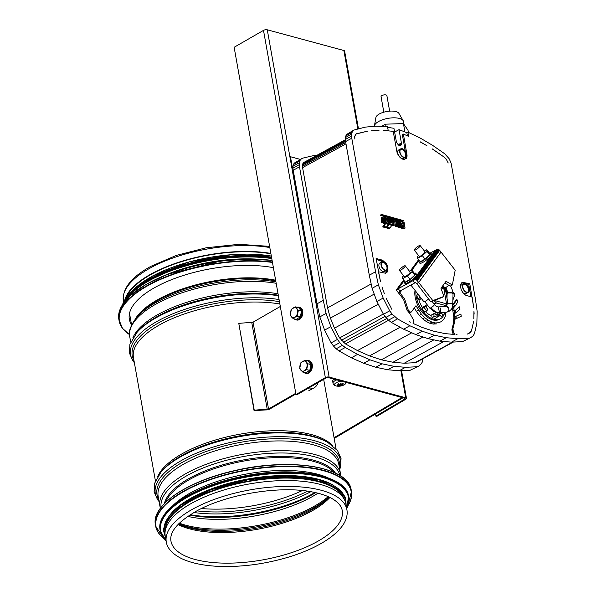 <?xml version="1.0" encoding="UTF-8"?>
<svg xmlns="http://www.w3.org/2000/svg" width="596" height="596" viewBox="0 0 596 596"><rect width="100%" height="100%" fill="white"/><g stroke="black" fill="none" stroke-linecap="round" stroke-linejoin="round"><path stroke-width="0.89" d="M126.263 297.724A90.987 36.222 -10.1 0 1 152.069 273.884A90.987 36.222 -10.1 0 1 270.927 253.814M124.847 299.818A91.724 36.512 -10.1 0 1 151.563 273.743A91.724 36.512 -10.1 0 1 270.86 253.427M166.284 541.898L165.241 536.02A91.724 36.512 -10.1 0 1 192.374 502.853A91.724 36.512 -10.1 0 1 287.764 480.555A91.724 36.512 -10.1 0 1 345.851 503.851L346.894 509.722C350.083 527.222 324.813 546.107 288.725 557.059C263.708 564.479 239.294 567.526 215.469 566.2C201.567 565.276 190.213 562.713 181.415 558.512C170.061 552.775 166.85 546.182 166.284 541.898A91.724 36.512 -10.1 0 1 193.424 508.731A91.724 36.512 -10.1 0 1 288.807 486.433A91.724 36.512 -10.1 0 1 346.894 509.722M328.15 477.895A90.987 36.222 169.9 0 0 247.34 473.857A90.987 36.222 169.9 0 0 172.892 505.55M333.164 485.107A90.987 36.222 169.9 0 0 248.241 478.931A90.987 36.222 169.9 0 0 170.672 514.05M344.026 498.912A90.987 36.222 169.9 0 0 248.696 481.471A90.987 36.222 169.9 0 0 165.241 530.753M131.552 324.79A89.065 35.455 -10.1 0 1 129.332 319.262A89.065 35.455 -10.1 0 1 176.997 277.632A89.065 35.455 -10.1 0 1 273.393 267.678M163.334 276.03A90.987 36.222 -10.1 0 1 257.859 259.193M334.334 439.207A93.058 37.041 169.9 0 0 334.498 438.418A1.334 0.529 -10.1 0 1 334.848 438.045L402.941 397.785M334.065 437.71L402.024 397.539M295.772 393.293L268.528 408.99A1.334 0.529 -10.1 0 1 267.231 409.325A93.058 37.041 169.9 0 0 254.254 410.212L238.787 323.397A93.058 37.041 -10.1 0 1 251.765 322.51A1.334 0.529 169.9 0 0 253.062 322.175L280.306 306.478M295.899 393.993L269.474 409.214A2.66 1.058 -10.1 0 1 266.881 409.899A91.724 36.512 169.9 0 0 254.09 410.771L254.254 410.212M254.09 410.771L238.787 323.397M318.16 382.55A22.186 13.134 -118.7 0 1 313.943 387.936A22.186 13.134 -118.7 0 1 307.521 388.674M444.631 306.381L445.078 305.39A12.717 7.532 61.3 0 0 446.657 303.997A12.717 7.532 61.3 0 0 447.648 301.896L445.644 290.662A12.717 7.532 61.3 0 0 442.433 286.244M434.112 300.473A12.717 7.532 61.3 0 0 436.503 303.073L433.828 303.662M436.503 303.073L445.078 305.39M441.293 289.164L443.692 287.853L446.546 303.878L434.29 300.406M441.651 287.302L443.692 287.853M295.996 394.537L296.942 394.768L326.303 377.857A1.334 0.529 -10.1 0 1 328.187 377.573L404.796 398.284A1.334 0.529 -10.1 0 1 405.161 398.568A1.334 0.529 -10.1 0 1 404.818 399.022L375.897 416.12L376.866 416.336L405.779 399.238A2.66 1.058 169.9 0 0 406.472 398.329A2.66 1.058 169.9 0 0 405.734 397.77L329.134 377.059A2.66 1.058 169.9 0 0 325.349 377.626L295.996 394.537L234.139 47.278L263.499 30.374A2.66 1.058 -10.1 0 1 267.276 29.8L343.877 50.511A2.66 1.058 -10.1 0 1 344.615 51.077L358.449 128.729M375.897 416.12L375.517 413.997M336.807 379.905A6.958 2.771 169.9 0 0 335.101 380.658A6.958 2.771 169.9 0 0 333.052 383.213L332.657 381.418A7.025 2.794 -10.1 0 1 334.147 379.183M333.052 383.213C333.179 384.733 334.498 385.709 337.008 386.133L337.008 386.133A5.737 2.287 -10.1 0 1 336.256 382.677A5.737 2.287 -10.1 0 1 341.918 381.284M345.65 382.289A5.737 2.287 -10.1 0 1 344.041 384.882L346.485 382.52M341.776 383.817L341.918 384.405A11.808 9.275 -76.7 0 0 343.162 383.414A3.449 1.371 169.9 0 0 342.38 383.198A11.808 7.13 106.5 0 1 341.314 384.241L340.562 384.383A11.689 0.991 71.1 0 0 340.435 383.727A11.689 0.775 -87.5 0 1 340.338 384.413L339.578 384.487A11.808 5.737 -120.6 0 1 338.424 383.772A3.449 1.371 169.9 0 0 337.619 384.211A11.808 8.128 63.6 0 0 338.96 384.83L338.968 385.165A11.689 9.752 -8.3 0 1 337.768 385.187A11.689 11.249 -157.2 0 0 338.96 385.262L338.938 385.538A11.808 8.456 115.5 0 1 337.567 385.835A3.449 1.371 169.9 0 0 338.349 386.044A11.808 7.949 -84.6 0 0 339.541 385.701L340.301 385.619L340.309 385.068L340.525 385.59L341.277 385.456A11.808 6.556 69.8 0 0 342.305 385.478L342.044 385.12M341.903 384.74A11.689 9.633 5 0 0 343.028 384.435A11.689 11.369 174.1 0 1 341.895 384.837L341.888 384.74M341.888 385.113L341.888 385.113A11.808 7.308 -127.7 0 0 343.11 385.038A3.449 1.371 169.9 0 1 342.305 385.478M338.938 385.165L338.938 385.538M338.878 384.077L338.968 385.165M337.828 384.137L337.828 384.137A3.159 1.259 -10.1 0 1 338.446 383.787M338.521 385.657L338.349 386.044M340.361 385.895L340.212 384.48M340.562 384.383L340.405 383.943M294.305 318.875A6.504 4.425 -76.4 0 0 295.892 319.814L296.756 320.022A6.504 4.425 -76.4 0 0 299.334 319.575A6.504 4.425 -76.4 0 0 302.842 312.907A6.504 4.425 -76.4 0 0 299.818 307.372L298.954 307.163A6.504 4.425 -76.4 0 0 297.113 307.268M295.892 319.814A6.504 4.425 -76.4 0 0 298.469 319.359A6.504 4.425 -76.4 0 0 301.978 312.691A6.504 4.425 -76.4 0 0 298.954 307.163M295.504 306.88L298.626 307.633L301.501 311.134L300.295 316.983L296.212 319.337L293.09 318.577L294.796 317.325A5.178 3.516 -76.4 0 0 297.441 313.22A5.178 3.516 -76.4 0 0 296.607 308.549A5.178 3.516 -76.4 0 0 293.135 307.976A5.178 3.516 -76.4 0 0 290.49 312.073A5.178 3.516 -76.4 0 0 291.317 316.752A5.178 3.516 -76.4 0 0 294.796 317.325L297.166 316.23L298.373 310.382L295.504 306.88L291.422 309.227L290.215 315.075L293.09 318.577M298.373 310.382L301.501 311.134M297.166 316.23L300.295 316.983M303.826 372.299A6.504 4.425 -76.4 0 0 305.405 373.238L306.269 373.446A6.504 4.425 -76.4 0 0 312.103 368.157A6.504 4.425 -76.4 0 0 309.331 360.796L308.467 360.587A6.504 4.425 -76.4 0 0 306.635 360.692M305.405 373.238A6.504 4.425 -76.4 0 0 311.239 367.948A6.504 4.425 -76.4 0 0 308.467 360.587M305.018 360.304L308.147 361.064L311.015 364.558L309.808 370.407L305.733 372.761L302.604 372.001L304.31 370.749A5.178 3.516 -76.4 0 0 306.955 366.644A5.178 3.516 -76.4 0 0 306.12 361.973A5.178 3.516 -76.4 0 0 302.649 361.399A5.178 3.516 -76.4 0 0 300.004 365.497A5.178 3.516 -76.4 0 0 300.838 370.176A5.178 3.516 -76.4 0 0 304.31 370.749L306.679 369.654L307.886 363.806L305.018 360.304L300.935 362.651L299.728 368.499L302.604 372.001M307.886 363.806L311.015 364.558M306.679 369.654L309.808 370.407M402.963 226.666L404.125 226.897L403.842 225.295L402.725 225.012A0.887 0.529 61.3 0 0 403.067 226.614L402.963 226.666A0.887 0.529 -118.7 0 1 402.337 225.05M402.486 222.651A0.738 0.44 61.3 0 0 402.889 223.932L403.723 224.156L403.492 222.822L402.486 222.651M403.723 224.156L402.784 223.992A0.738 0.44 -118.7 0 1 402.121 222.673M382.453 221.034A0.738 0.44 61.3 0 0 382.93 222.353A0.738 0.44 61.3 0 0 382.453 221.034M382.93 222.353L381.887 222.926A0.738 0.44 -118.7 0 1 381.41 221.608M382.476 221.168L382.856 222.219L382.476 221.168M415.881 291.474A20.704 12.255 61.3 0 0 422.765 311.105A20.704 12.255 61.3 0 0 440.437 318.771A20.704 12.255 61.3 0 0 444.214 314.166M444.653 312.758A20.704 12.255 61.3 0 0 444.765 312.311M440.437 318.771L439.386 319.344A20.704 12.255 -118.7 0 1 421.722 311.678A20.704 12.255 -118.7 0 1 415.017 290.364M383.63 261.651A4.88 2.891 61.3 0 0 382.073 261.778A4.88 2.891 61.3 0 0 381.88 267.448A4.88 2.891 61.3 0 0 386.759 270.338A4.88 2.891 61.3 0 0 387.467 265.816A4.88 2.891 61.3 0 0 383.63 261.651M385.582 273.266L386.782 270.331L384.666 271.485A4.88 2.891 -118.7 0 1 379.794 268.595A4.88 2.891 -118.7 0 1 379.98 262.925L382.073 261.778M402.293 148.724A4.88 2.891 61.3 0 0 400.736 148.851A4.88 2.891 61.3 0 0 400.542 154.52A4.88 2.891 61.3 0 0 405.422 157.411A4.88 2.891 61.3 0 0 406.129 152.881A4.88 2.891 61.3 0 0 402.293 148.724M405.422 157.411L403.328 158.558A4.88 2.891 -118.7 0 1 401.354 158.536M398.046 154.804A4.88 2.891 -118.7 0 1 398.642 149.991L400.736 148.851M465.111 283.681A4.88 2.891 61.3 0 0 463.554 283.808A4.88 2.891 61.3 0 0 463.36 289.477A4.88 2.891 61.3 0 0 468.233 292.368A4.88 2.891 61.3 0 0 468.94 287.846A4.88 2.891 61.3 0 0 465.111 283.681M468.233 292.368L466.147 293.515A4.88 2.891 -118.7 0 1 462.712 292.517M460.425 286.527A4.88 2.891 -118.7 0 1 461.46 284.955L463.554 283.808M428.531 298.931A3.695 0.79 142.1 0 1 423.845 301.688L410.882 285.059M415.717 273.221L416.567 274.316A7.398 1.579 142.1 0 1 415.963 276.008A7.398 1.579 142.1 0 1 409.795 281.506A7.398 1.579 142.1 0 1 404.907 283.413L404.051 282.318A7.398 1.579 -37.9 0 0 408.945 280.411A7.398 1.579 -37.9 0 0 415.114 274.912A7.398 1.579 -37.9 0 0 415.717 273.221A7.398 1.579 -37.9 0 0 414.347 273.244M404.408 280.992A7.398 1.579 -37.9 0 0 404.051 282.318M430.617 252.98L431.467 254.075A7.398 1.579 142.1 0 1 430.871 255.766A7.398 1.579 142.1 0 1 424.695 261.264A7.398 1.579 142.1 0 1 419.808 263.171L418.958 262.076A7.398 1.579 -37.9 0 0 423.845 260.169A7.398 1.579 -37.9 0 0 430.014 254.671A7.398 1.579 -37.9 0 0 430.617 252.98A7.398 1.579 -37.9 0 0 429.351 252.965M419.368 260.661A7.398 1.579 -37.9 0 0 418.958 262.076M383.705 262.054A4.44 2.63 61.3 0 0 382.289 262.166A4.44 2.63 61.3 0 0 382.111 267.321A4.44 2.63 61.3 0 0 386.543 269.951A4.44 2.63 61.3 0 0 387.191 265.838A4.44 2.63 61.3 0 0 383.705 262.054M382.036 262.337A4.44 2.63 -118.7 0 1 383.183 262.337A4.44 2.63 -118.7 0 1 386.58 265.89A4.44 2.63 -118.7 0 1 386.275 270.07M402.367 149.127A4.44 2.63 61.3 0 0 400.944 149.238A4.44 2.63 61.3 0 0 400.773 154.394A4.44 2.63 61.3 0 0 405.205 157.024A4.44 2.63 61.3 0 0 405.846 152.904A4.44 2.63 61.3 0 0 402.367 149.127M400.698 149.41A4.44 2.63 -118.7 0 1 401.838 149.41A4.44 2.63 -118.7 0 1 405.235 152.963A4.44 2.63 -118.7 0 1 404.93 157.143M465.178 284.083A4.44 2.63 61.3 0 0 463.762 284.195A4.44 2.63 61.3 0 0 463.591 289.351A4.44 2.63 61.3 0 0 468.024 291.98A4.44 2.63 61.3 0 0 468.665 287.868A4.44 2.63 61.3 0 0 465.178 284.083M463.517 284.366A4.44 2.63 -118.7 0 1 464.657 284.366A4.44 2.63 -118.7 0 1 468.054 287.92A4.44 2.63 -118.7 0 1 467.748 292.1M448.743 285.246A2.958 0.633 142.1 0 1 446.344 287.183A2.958 0.633 142.1 0 1 444.72 287.726L442.977 285.491M399.417 270.361L404.304 276.626A3.695 0.79 -37.9 0 0 406.748 275.672A3.695 0.79 -37.9 0 0 409.832 272.923A3.695 0.79 -37.9 0 0 410.137 272.081L405.25 265.816A3.695 0.79 -37.9 0 0 401.846 267.462A3.695 0.79 -37.9 0 0 399.417 270.361A3.695 0.79 -37.9 0 0 401.86 269.407A3.695 0.79 -37.9 0 0 404.945 266.658A3.695 0.79 -37.9 0 0 405.25 265.816M414.317 250.119L419.174 256.34A3.695 0.79 -37.9 0 0 421.618 255.386A3.695 0.79 -37.9 0 0 424.702 252.637A3.695 0.79 -37.9 0 0 425 251.795L420.15 245.574A3.695 0.79 -37.9 0 0 416.746 247.221A3.695 0.79 -37.9 0 0 414.317 250.119A3.695 0.79 -37.9 0 0 416.768 249.165A3.695 0.79 -37.9 0 0 419.852 246.416A3.695 0.79 -37.9 0 0 420.15 245.574M374.37 126.3A14.788 5.886 -10.1 0 1 374.407 125.89A14.788 5.886 -10.1 0 1 383.973 119.304A14.788 5.886 -10.1 0 1 399.417 118.44A14.788 5.886 -10.1 0 1 403.224 120.757A14.788 5.886 -10.1 0 1 403.522 121.569L404.036 124.452M374.407 125.89L375.89 117.531A11.831 4.708 -10.1 0 1 383.548 112.257A11.831 4.708 -10.1 0 1 395.9 111.571A11.831 4.708 -10.1 0 1 398.94 113.426L403.224 120.757M383.824 112.175L381.06 96.634A2.958 1.177 -10.1 0 1 382.774 95.204A2.958 1.177 -10.1 0 1 386.059 94.973A2.958 1.177 -10.1 0 1 386.878 95.598L389.65 111.139M408.379 132.372L407.999 130.233L403.432 123.573L385.59 124.177L381.582 126.374M404.93 131.962L403.432 123.573M386.014 126.561L385.59 124.177M424.397 251.013L426.803 249.694L427.012 251.37L422.385 255.691L417.558 258.336L417.349 256.66L418.548 255.542M417.558 258.336L420.225 261.756L425.052 259.111L429.671 254.79L427.012 251.37M429.671 254.79L429.47 253.114L426.803 249.694M425.052 259.111L422.385 255.691M409.527 271.299L411.843 270.033L412.052 271.709L407.426 276.03L402.598 278.675L402.389 276.998L403.663 275.806M436.831 315.15L438.127 313.004M437.129 314.859L439.222 313.712L439.744 312.744M436.905 315.545L439.222 313.712M428.375 314.092L430.737 315.351M411.843 270.033L414.511 273.452L414.712 275.129L410.093 279.45L407.426 276.03M414.712 275.129L412.052 271.709M410.093 279.45L405.265 282.094L402.598 278.675M419.353 295.921L419.703 297.888L421.201 298.298M421.439 298.603L418.913 299.989M425.179 306.001L424.076 307.506L426.743 310.918L427.846 309.421L425.693 306.664M430.543 315.493L433.672 313.742L434.149 316.416L437.203 317.243L436.734 314.569L433.672 313.742M441.949 312.55L441.532 313.123L443.305 315.403L444.966 313.153L444.333 312.349M441.532 313.123L438.395 314.837L439.945 312.729M438.477 316.439A17.746 10.505 61.3 0 0 439.2 315.873L438.395 314.837M382.856 222.122L382.632 221.652M418.131 294.357L416.902 295.027L417.61 299.036L418.727 299.334A17.746 10.505 61.3 0 0 422.594 307.827L421.99 308.646L424.65 312.066L426.743 310.918M419.703 297.888L417.61 299.036M424.076 307.506L421.99 308.646M425.559 311.566A17.746 10.505 61.3 0 0 431.802 316.096L432.063 317.564L435.117 318.383L437.203 317.243M434.149 316.416L432.063 317.564M437.136 316.849A17.746 10.505 61.3 0 0 439.014 316.178A17.746 10.505 61.3 0 0 440.243 315.299L441.219 316.543L443.305 315.403M439.2 315.873L440.243 315.299M446.18 305.048L445.689 305.323M345.263 139.792L303.804 162.477L302.649 163.967L302.351 166.291L327.524 307.849L330.363 317.959L334.43 328.12L339.593 337.939L345.419 343.885L357.488 350.59L369.505 355.909L381.373 359.813L392.98 362.256L404.222 363.225L415.002 362.703L416.693 362.115L453.362 342.052M294.208 163.148L293.463 164.518L299.736 161.084L300.481 159.713L294.208 163.148L302.79 158.134L313.064 155.72L316.759 155.385M300.481 159.713L301.516 158.715M293.463 164.518L293.038 166.209L299.311 162.775L299.736 161.084M293.038 166.209L292.956 168.139L299.229 164.712L299.311 162.775M292.956 168.139L293.217 170.247L299.49 166.813L299.229 164.712M293.217 170.247L317.012 303.804L323.285 300.377L299.49 166.813M317.012 303.804L319.821 316.893L326.094 313.459L323.285 300.377M319.821 316.893L324.604 330.102L330.877 326.675L326.094 313.459M324.604 330.102L331.152 342.871L337.425 339.437L330.877 326.675M331.152 342.871L333.522 346.06L339.795 342.625L337.425 339.437M333.522 346.06L336.166 348.787L342.439 345.352L339.795 342.625M336.166 348.787L338.975 350.932L345.248 347.505L342.439 345.352M338.975 350.932L351.342 357.801L357.615 354.367L345.248 347.505M351.342 357.801L363.657 363.255L369.93 359.82L357.615 354.367M363.657 363.255L375.815 367.255L382.088 363.821L369.93 359.82M375.815 367.255L387.705 369.758L399.223 370.749L410.272 370.213L418.832 366.004L410.272 370.213M416.544 366.778L405.496 367.315L393.978 366.324L387.705 369.758M393.978 366.324L382.088 363.821M405.496 367.315L399.223 370.749M423.004 358.658L422.139 362.346L420.724 364.506L418.832 366.004M435.222 250.38L412.857 280.731L414.66 282.966M384.83 221.831L384.442 219.581L383.295 218.382M387.646 127.373L393.934 128.274L396.467 142.228L398.419 145.074L399.923 145.662L401.063 145.104L400.08 145.64M401.063 145.104L399.588 145.618M401.294 144.679L401.428 144.165L399.082 145.454M401.428 144.165L401.458 143.584L398.56 145.163M401.458 143.584L401.391 142.943L398.061 144.768M401.391 142.943L399.022 129.652L394.604 132.074M452.684 342.082L415.002 362.703M443.938 341.486L404.222 363.225M433.895 339.869L392.98 362.256M381.373 359.813L423.071 336.993M369.505 355.909L411.747 332.791M357.488 350.59L400.125 327.256M345.419 343.885L388.57 320.275M343.341 342.283L386.811 318.495M341.374 340.271L385.016 316.394M302.552 167.64L345.904 143.919M327.524 307.849L371.174 283.964M302.351 166.291L345.665 142.586M302.388 165.047L345.479 141.468M302.649 163.967L345.367 140.589M303.133 163.095L345.293 140.023M339.593 337.939L383.303 314.017M330.4 318.055L374.199 294.089M334.46 328.173L378.266 304.198M435.207 250.365L430.55 252.913M412.857 280.731L398.217 288.74L404.155 280.671M411.918 270.13L419.122 260.34M414.63 283.003L399.998 291.019L398.217 288.74M446.054 312.2L445.219 316.401L443.662 319.411L441.435 321.549L438.641 322.741L435.43 322.943L431.944 322.131L428.33 320.35L424.769 317.675L421.424 314.241L415.963 305.733L411.441 311.872L410.324 312.073L408.133 309.801L404.624 298.872L399.871 292.778L401.957 289.939L399.879 292.763L398.836 293.336L396.265 290.036L398.255 288.777M438.641 322.741L441.435 321.549M436.555 323.889L433.337 324.082L435.43 322.943M433.337 324.082L429.85 323.27L431.944 322.131M429.85 323.27L426.244 321.49L428.33 320.35M426.244 321.49L422.683 318.823L424.769 317.675M422.683 318.823L419.331 315.388L421.424 314.241M419.331 315.388L416.351 311.343L418.444 310.196M416.351 311.343L414.406 307.841M409.519 312.989L411.225 312.058M409.504 312.96L410.957 312.162M445.629 305.405L445.756 306.232M385.694 219.633L384.681 217.987L383.586 217.86L383.466 219.946L384.45 221.615L385.709 221.66L385.694 219.633L384.651 220.207M385.612 219.321L384.569 219.894M385.493 219.008L384.442 219.581M385.329 218.71L384.278 219.276M385.135 218.427L384.085 219M384.912 218.188L383.869 218.762M384.681 217.987L383.63 218.561M384.435 217.845L383.392 218.419M384.197 217.756L383.332 218.233M383.973 217.726L383.429 218.024M385.277 221.898L385.709 221.66M385.046 221.891L385.821 221.466M384.837 221.794L385.888 221.228M384.86 221.526L385.903 220.952M384.83 221.22L385.88 220.654M461.23 316.29L456.223 318.599L456.089 316.215L460.887 314.017L461.23 316.29L455.18 319.165L455.046 316.789L456.089 316.215M469.79 283.77L462.585 282.303L460.738 284.15L460.41 286.348L461.386 290.289L463.792 293.791L465.811 295.281L472.174 297.128L473.686 307.38L469.79 283.77L468.747 284.344L470.967 296.801M468.747 284.344L461.639 282.862M399.022 129.652L406.837 132.707L407.396 135.836M404.803 159.385L405.973 156.942M405.287 151.198L402.337 134.629L403.38 134.055L408.409 136.29M382.565 261.599L376.255 259.334M462.548 341.605L471.108 337.396L462.548 341.605L451.5 342.141L439.982 341.15L428.092 338.647L434.365 335.213L422.206 331.212L409.892 325.759L397.525 318.897L392.071 314.017L389.702 310.829L383.161 298.067L378.371 284.851L375.562 271.769L351.774 138.205L351.588 134.167L352.012 132.476L353.793 130.107L365.341 127.112L376.188 126.143L387.512 126.628L388.234 130.673L383.705 130.494L393.196 131.306L397.085 152.628L400.005 157.463L402.024 158.953L404.006 159.49L406.293 158.372L407.075 155.325L403.38 134.055M353.793 130.107L346.485 134.54L345.315 137.601L345.233 139.538L369.289 275.203L372.098 288.285L376.888 301.501L383.429 314.263L388.443 320.179L391.252 322.332L403.619 329.193L415.933 334.647L428.092 338.647M355.983 134.048L367.628 131.127L356.088 133.884L354.68 136.454L354.829 139.032L354.836 136.067L355.983 134.048L356.907 133.534L355.864 134.107M409.43 312.833L410.651 312.162M460.008 309.168L455.813 312.87L455.344 310.374L459.36 306.836L460.008 309.168M459.36 306.836L455.344 310.374M457.847 301.889L454.606 306.873L453.809 304.332L456.923 299.565L457.847 301.889M456.923 299.565L455.88 300.138L452.766 304.906L453.563 307.447L454.606 306.873M453.02 294.193L453.66 292.427L454.837 294.67L452.856 300.175M444.027 286.832L444.027 287.451L444.363 287.272M444.027 287.451L445.89 289.522M453.377 334.349L451.828 329.938L453.482 323.039L453.839 317.176L452.282 307.163M447.104 293.947L445.786 291.459M400.512 290.736L399.439 292.196L399.879 292.763M400.236 290.885L399.439 292.196M399.923 291.116L399.357 292.077M399.722 291.228L399.305 291.958M399.566 291.31L399.275 291.831M400.11 290.952L399.298 291.593M418.675 259.774L410.637 270.696M403.708 280.098L396.69 289.634M418.608 259.685L410.413 270.815M403.641 280.016L396.385 289.872M380.367 215.223L402.881 221.31L403.924 220.736L381.365 214.381L380.367 215.223L381.365 214.381M403.924 220.736L381.418 214.649M399.134 221.854L396.921 220.818L397.189 220.289L399.901 221.243L400.773 227.113L397.837 225.869L398.046 225.363L399.842 225.847L399.611 224.543L397.83 224.036L397.413 223.373L397.703 222.971L399.409 223.433L399.134 221.854L398.083 222.427L396.869 222.099M394.098 220.498L393.882 219.38L396.474 220.386L397.346 226.212L396.504 225.564L395.67 220.922L393.643 220.751M392.429 219.574L392.742 219.023L393.449 219.723L394.209 225.37L393.33 224.61L392.429 219.574L391.796 219.924M386.953 217.927L387.325 217.547L387.832 218.039L388.607 222.263L388.652 218.337L389.702 218.389L391.453 222.964L390.738 218.933L391.52 218.903L392.354 224.826L391.088 224.148L389.486 219.581L389.479 223.656L389.076 224.022L388.175 223.612L386.953 217.927L386.111 218.389M386.767 219.82L386.975 221.623L386.379 222.837L384.182 222.531L382.386 219.812L382.483 217.1L383.548 216.542L384.964 217.1L386.767 219.82M391.825 225.348L389.948 228.007L387.251 227.277L389.136 224.618L391.825 225.348M388.316 224.401L386.446 227.061L383.75 226.331L385.627 223.671L388.316 224.401M455.18 319.165L456.223 318.599M474.155 314.092L473.962 311.268L473.813 318.577L473.902 314.234M470.386 332.412L471.473 330.855L473.574 321.743L471.458 330.855L468.97 333.507L467.279 334.095L470.371 332.426M463.397 282.899L464.448 282.325M462.429 282.757L463.472 282.184M461.721 282.78L462.585 282.303M457.005 334.594L456.082 334.579L457.005 334.594M448.237 162.999L446.173 159.043L444.169 157.128L446.471 159.564L448.17 163.028M432.368 148.918L444.169 157.128L432.301 148.963M420.478 141.915L426.9 145.7L420.344 141.99M408.603 136.179L407.887 132.133L406.837 132.707M407.887 132.133L420.173 138.034L432.48 145.26L444.698 153.761L449.168 158.745L451.083 163.028L475.37 298.752L477.173 311.566L476.845 323.397L474.416 333.738L473 335.898L471.108 337.396M468.821 338.17L457.773 338.707L451.5 342.141M457.773 338.707L446.255 337.716L439.982 341.15M446.255 337.716L434.365 335.213M415.933 334.647L422.206 331.212M403.619 329.193L409.892 325.759M391.252 322.332L397.525 318.897M388.443 320.179L394.716 316.744M385.798 317.452L392.071 314.017M383.429 314.263L389.702 310.829M376.888 301.501L383.161 298.067M372.098 288.285L378.371 284.851M369.289 275.203L375.562 271.769M345.494 141.639L351.774 138.205M345.233 139.538L351.506 136.104M345.315 137.601L351.588 134.167M345.74 135.91L352.012 132.476M346.485 134.54L352.757 131.105M405.243 158.946L406.293 158.372M405.697 158.104L406.74 157.53M405.965 157.076L407.008 156.502M406.487 155.653L407.075 155.325M406.479 154.304L406.941 154.051M384.323 293.552L381.954 286.892L384.323 293.552M384.956 262.322L382.461 260.281L376.098 258.433L380.516 281.752L378.475 271.791L385.679 273.259L387.527 271.411L387.802 268.699M386.029 272.826L387.072 272.253M386.484 271.985L387.527 271.411M386.744 270.957L387.787 270.39M382.438 261.488L383.481 260.914M381.41 260.847L382.461 260.281M380.397 260.452L381.44 259.878M386.282 298.454L391.87 309.331L386.282 298.454M409.31 321.728L410.316 322.227L409.31 321.728M371.502 130.777L379.026 130.315L371.502 130.777M453.265 334.207L454.316 333.633L454.949 334.483L445.257 333.648L433.65 331.205L421.782 327.301L413.058 323.434L413.803 321.669L413.341 319.568L409.333 312.662L407.083 310.374L403.574 299.445L398.821 293.351L399.871 292.778M403.574 299.445L404.624 298.872M407.083 310.374L408.133 309.801M408.297 311.872L409.34 311.298M408.603 312.2L409.653 311.634M408.938 312.468L409.981 311.894M409.273 312.647L410.324 312.073M454.316 333.633L453.28 331.51L452.93 328.411L454.524 322.466L454.882 316.603L454.301 310.978L454.77 313.444L455.813 312.87M452.677 333.171L453.727 332.598M452.23 332.084L453.28 331.51M451.939 330.989L452.99 330.415M451.828 329.938L452.871 329.372M451.887 328.985L452.93 328.411M452.126 328.158L453.169 327.584M453.482 323.039L454.524 322.466M453.839 317.176L454.882 316.603M454.301 310.941L453.467 307.156M453.183 310.792L454.227 310.225M452.766 304.906L453.809 304.332M452.871 304.742L452.744 304.221M452.967 292.807L453.66 292.427M445.704 290.997L446.397 290.617M398.202 223.105L398.083 222.427M397.07 223.254L397.554 222.993M397.07 223.262L397.495 223.031M397.078 223.299L397.45 223.098M397.204 224.014L397.592 223.805M397.227 224.133L397.666 223.902M397.249 224.245L397.748 223.977M397.264 224.342L397.83 224.036M397.279 224.416L397.912 224.074M398.635 225.526L397.346 224.774M398.56 225.117L399.611 224.543M401.577 226.696L401.093 225.303L401.652 224.208L400.676 222.315L401.421 221.436L404.118 222.442L405.071 228.119L402.598 227.627L401.577 226.696L399.73 227.687L396.809 226.502M396.832 226.555L397.875 225.988M396.884 226.666L397.927 226.1M396.951 226.778L397.994 226.204M397.025 226.867L398.068 226.294M397.107 226.949L398.15 226.376M397.197 227.009L398.24 226.435M399.67 227.672L400.713 227.106M399.73 227.687L400.773 227.113M399.789 227.679L400.832 227.106M396.75 221.459L397.167 221.235M396.772 221.57L397.249 221.31M396.787 221.675L397.338 221.369M397.346 226.212L396.213 226.815L395.684 226.54L394.619 221.496L393.733 221.25M394.619 221.496L395.67 220.922M395.424 225.996L396.467 225.422M395.461 226.137L396.504 225.564M395.52 226.279L396.563 225.705M395.595 226.413L396.645 225.839M395.684 226.54L396.735 225.966M395.789 226.644L396.832 226.07M395.9 226.726L396.943 226.152M396.005 226.785L397.055 226.212M396.117 226.815L397.16 226.242M396.213 226.815L397.264 226.242M393.621 220.654L394.016 220.438M394.209 225.37L392.98 225.966L392.235 224.893M392.287 225.184L393.33 224.61M392.324 225.325L393.375 224.752M392.392 225.459L393.435 224.886M392.466 225.586L393.516 225.02M392.555 225.705L393.606 225.132M392.66 225.81L393.703 225.236M392.764 225.884L393.807 225.31M392.876 225.936L393.919 225.37M392.98 225.966L394.023 225.392M393.077 225.966L394.12 225.4M391.743 219.619L392.466 219.224M391.758 219.7L392.436 219.328M391.773 219.805L392.429 219.447M387.027 224.051L386.633 222.569M386.804 223.522L387.847 222.949M386.849 223.701L387.892 223.127M386.923 223.873L387.966 223.299M387.013 224.036L388.063 223.463M387.258 224.111L388.175 223.612M387.497 224.178L388.301 223.738M387.698 224.23L388.436 223.835M387.847 224.275L388.562 223.88M388.242 224.379L388.927 224.007M388.272 224.461L389.076 224.022M388.22 224.536L389.218 223.992M390.157 224.893L389.479 223.142M389.955 224.528L391.006 223.954M390.045 224.722L391.088 224.148M390.157 224.901L391.2 224.327M390.432 224.975L391.326 224.483M390.693 225.042L391.475 224.618M390.909 225.102L391.617 224.714M391.088 225.146L391.766 224.774M391.408 225.236L392.123 224.841M391.498 225.258L392.243 224.848M391.535 225.273L392.354 224.826M390.052 219.045L390.887 218.59M390.06 219.06L390.82 218.643M390.075 219.105L390.775 218.725M390.097 219.172L390.745 218.821M390.134 219.268L390.738 218.933M387.951 218.568L388.815 218.099M387.959 218.613L388.719 218.196M387.974 218.71L388.652 218.337M386.022 218.255L386.99 217.726M386.059 218.315L386.968 217.823M382.282 217.51L381.44 217.674M382.178 218.009L381.127 218.583L381.239 218.084M382.163 218.576L381.12 219.149L381.127 218.583M381.723 221.325L381.12 219.149M381.209 219.76L382.252 219.186M381.343 220.386L382.386 219.812M381.567 221.012L382.61 220.438M386.379 222.837L384.554 223.664L382.558 222.554M382.677 222.688L383.72 222.114M383.139 223.098L384.182 222.531M383.623 223.411L384.666 222.837M384.1 223.597L385.143 223.023M384.554 223.664L385.605 223.09M384.971 223.597L386.022 223.023M389.948 228.007L388.905 228.581L386.208 227.851L388.085 225.191L389.136 224.618M386.208 227.851L387.251 227.277M386.446 227.061L385.396 227.635L382.699 226.905L384.584 224.245L385.627 223.671M382.699 226.905L383.75 226.331M405.012 228.179L403.715 228.782L401.555 228.201L400.534 227.27M402.598 227.627L401.555 228.201M402.33 227.478L401.279 228.052M402.062 227.262L401.011 227.836M401.808 227.001L400.758 227.575M401.391 226.361L400.937 226.607M401.242 226.003L400.862 226.212M401.108 224.983L400.691 225.214M401.168 224.699L400.646 224.99M401.279 224.469L400.616 224.834M401.443 224.297L400.609 224.752M401.428 224.007L400.557 224.483M401.22 223.768L400.497 224.163M401.033 223.5L400.438 223.828M400.885 223.209L400.378 223.485M400.773 222.904L400.318 223.15M400.698 222.599L400.266 222.837M400.676 222.315L400.214 222.569M400.698 222.055L400.177 222.338M400.765 221.824L400.147 222.166M400.877 221.645L400.125 222.055M401.026 221.511L400.117 222.01M404.937 228.208L403.894 228.782M404.855 228.223L403.805 228.797M404.758 228.208L403.715 228.782M403.067 226.614L404.125 226.897M416.686 283.51L430.729 301.747L432.823 300.608L418.69 282.482L440.98 252.145M416.597 283.629L418.69 282.482M430.729 301.747L441.822 297.568L443.916 296.421L432.823 300.608M441.055 252.101L455.188 270.226L452.342 284.985L446.054 281.312L440.958 288.24L443.916 296.421M452.342 284.985L450.248 286.125L444.839 282.966M452.625 305.226A2.958 1.676 -178.4 0 0 452.729 304.824A2.958 1.676 -178.4 0 0 451.828 303.58L447.618 303.386L446.277 306.128L447.618 303.386M446.993 298.224L447.104 294.059A2.958 1.676 1.6 0 1 448.952 292.569A2.958 1.676 1.6 0 1 452.155 292.994L453.02 294.178L452.729 304.824M438.462 306.918L446.166 306.247L448.565 307.998A2.958 2.309 85.1 0 1 446.747 312.14L438.731 312.833A2.958 2.309 -94.9 0 0 440.563 308.743A2.958 2.309 -94.9 0 0 440.057 307.819M438.328 312.825A2.958 2.309 -94.9 0 0 438.731 312.833M445.555 306.307L445.979 306.18M445.398 306.381C446.747 305.845 447.775 306.381 448.497 308.005M447.715 311.768L449.116 311.306C452.193 308.646 451.761 309.443 452.655 304.794L451.828 303.58M447.209 293.657L447.976 292.919L452.155 292.994M448.81 285.283L446.002 287.466L444.758 287.764M431.973 301.285L434.424 304.429C434.313 305.241 433.195 306.337 431.072 307.7L431.072 307.707A2.958 0.633 142.1 0 1 429.761 308.072L424.725 301.606M431.072 307.707L434.521 304.385C436.093 306.217 437.367 307.059 438.351 306.918L439.446 312.587C436.712 312.736 433.925 311.105 431.087 307.7M429.858 308.02L433.962 311.656L438.559 312.818L439.446 312.587M414.861 279.718L416.634 280.053L418.697 282.407L416.611 283.547L415.695 282.66L414.674 282.981L412.901 280.709L414.861 279.718L436.823 249.486L435.251 250.342L412.901 280.709M418.697 282.407L441.055 252.041L439.379 249.985L437.635 249.299L415.285 279.666M437.635 249.299L437.211 249.351M438.09 249.344L415.74 279.703M438.544 249.471L416.194 279.837M438.984 249.694L416.634 280.053M439.379 249.985L417.029 280.344M439.721 250.335L417.371 280.694M436.823 249.486L414.466 279.844M292.8 173.093L293.321 172.81L295.221 183.441L294.692 183.732L292.8 173.093M292.353 167.364L291.831 167.655L289.939 157.016L290.461 156.733L292.353 167.364A3.107 1.84 -118.7 0 1 292.971 167.819M294.692 183.732L295.668 183.993M290.461 156.733L300.287 159.385M293.031 168.757A3.107 1.84 61.3 0 0 291.831 167.655M135.218 319.128A87.85 34.97 -10.1 0 1 158.633 299.177A87.85 34.97 -10.1 0 1 275.628 280.224M130.688 342.059L129.749 336.777C128.14 332.33 130.353 325.967 136.372 317.705L138.324 315.411A88.282 35.142 -10.1 0 1 158.506 300.041A88.282 35.142 -10.1 0 1 275.754 280.932M136.372 317.705A90.86 36.17 -10.1 0 1 157.143 301.881A90.86 36.17 -10.1 0 1 275.926 281.863M129.749 336.777A91.724 36.512 -10.1 0 1 156.882 303.61A91.724 36.512 -10.1 0 1 276.179 283.294M132.848 337.85A91.724 36.512 -10.1 0 1 158.752 314.092A91.724 36.512 -10.1 0 1 278.041 293.776M134.361 362.681L132.796 360.766L129.362 352.921L129.891 344.369L137.326 331.942A92.596 36.863 -10.1 0 1 158.491 315.82A92.596 36.863 -10.1 0 1 278.302 295.206M136.208 333.261A94.071 37.451 -10.1 0 1 157.709 316.886A94.071 37.451 -10.1 0 1 278.399 295.765M134.323 362.442A94.071 37.451 -10.1 0 1 158.387 320.663A94.071 37.451 -10.1 0 1 279.07 299.542M133.981 360.55A92.596 36.863 -10.1 0 1 159.639 322.272A92.596 36.863 -10.1 0 1 279.45 301.658M155.429 480.965L133.437 357.488A91.724 36.512 -10.1 0 1 160.57 324.321A91.724 36.512 -10.1 0 1 279.867 304.005M157.59 476.748A91.724 36.512 -10.1 0 1 183.494 452.997A91.724 36.512 -10.1 0 1 332.561 445.584M183.233 454.726A92.596 36.863 -10.1 0 1 326.325 441.591L327.83 442.441A94.071 37.451 -10.1 0 0 182.451 455.784A94.071 37.451 -10.1 0 0 160.95 472.166L162.067 470.847A92.596 36.863 -10.1 0 1 183.233 454.726M159.065 501.348A94.071 37.451 -10.1 0 1 183.128 459.561A94.071 37.451 -10.1 0 1 290.431 437.01A94.071 37.451 -10.1 0 1 339.675 469.171M158.722 499.455A92.596 36.863 -10.1 0 1 184.38 461.177A92.596 36.863 -10.1 0 1 286.438 438.798A92.596 36.863 -10.1 0 1 339.333 467.279M185.319 463.226A91.724 36.512 -10.1 0 1 280.701 440.928A91.724 36.512 -10.1 0 1 338.789 464.217L340.525 473.969A91.724 36.512 -10.1 0 0 282.444 450.68A91.724 36.512 -10.1 0 0 187.055 472.978A91.724 36.512 -10.1 0 0 159.914 506.146L158.178 496.393A91.724 36.512 -10.1 0 1 185.319 463.226M161.069 507.338A90.816 36.155 -10.1 0 1 188.023 475.072A90.816 36.155 -10.1 0 1 281.789 452.99A90.816 36.155 -10.1 0 1 339.862 475.489M164.384 503.553A88.186 35.104 -10.1 0 1 190.236 477.843A88.186 35.104 -10.1 0 1 274.808 456.499A88.186 35.104 -10.1 0 1 335.436 473.082M165.688 502.249A87.731 34.926 -10.1 0 1 190.72 478.886A87.731 34.926 -10.1 0 1 333.767 472.315M123.573 302.098L123.379 301.032A91.724 36.512 -10.1 0 1 150.52 267.865A91.724 36.512 -10.1 0 1 269.809 247.549M302.366 490.553A90.987 36.222 -10.1 0 1 201.455 508.53M307.484 491.171A92.067 36.654 -10.1 0 1 196.866 510.876M310.814 491.7A93.55 37.243 -10.1 0 1 193.924 512.523M314.949 492.505A93.55 37.243 -10.1 0 1 190.318 514.706M315.686 492.668A92.067 36.654 -10.1 0 1 189.684 515.108M317.944 493.205A90.987 36.222 -10.1 0 1 187.755 516.397M328.173 496.654A90.987 36.222 -10.1 0 1 179.344 523.161M328.999 497.027A90.301 35.946 -10.1 0 1 178.703 523.802M329.215 497.131A87.679 34.903 -10.1 0 1 257.003 528.138A87.679 34.903 -10.1 0 1 178.532 523.966M329.893 497.459A86.994 34.628 -10.1 0 1 257.219 529.322A86.994 34.628 -10.1 0 1 178.003 524.51M342.238 510.556A86.994 34.628 -10.1 0 1 262.665 559.905A86.994 34.628 -10.1 0 1 170.948 541.064C169.383 531.878 177.794 521.94 196.188 511.249C226.175 494.27 279.643 485.368 312.088 491.923C320 493.413 326.481 495.537 331.525 498.301C337.947 501.944 341.515 506.026 342.238 510.556M338.327 474.677A99.122 39.455 169.9 0 0 246.342 468.262A99.122 39.455 169.9 0 0 162.231 506.049M155.429 524.815C151.034 505.572 187.293 481.009 234.742 470.594C290.125 457.303 348.735 466.817 351.186 489.942A99.413 39.574 169.9 0 0 246.364 468.419A99.413 39.574 169.9 0 0 155.429 524.815L155.698 526.298A99.413 39.574 169.9 0 0 163.982 538.575M347.915 505.818A99.413 39.574 169.9 0 0 351.446 491.424A99.413 39.574 169.9 0 0 246.632 469.901A99.413 39.574 169.9 0 0 155.698 526.298L164.161 538.799M347.967 505.646A99.137 39.463 169.9 0 0 246.699 470.274A99.137 39.463 169.9 0 0 163.87 538.441M336.181 481.635A95.42 37.988 169.9 0 0 247.623 475.459A95.42 37.988 169.9 0 0 166.642 511.837M160.093 529.911C155.861 511.368 190.772 487.729 236.456 477.694C289.775 464.902 346.209 474.058 348.563 496.334A95.718 38.107 169.9 0 0 247.645 475.608A95.718 38.107 169.9 0 0 160.093 529.911L160.242 530.731A95.718 38.107 169.9 0 0 166.083 540.758M346.693 508.582A95.718 38.107 169.9 0 0 348.712 497.161A95.718 38.107 169.9 0 0 247.794 476.435A95.718 38.107 169.9 0 0 160.242 530.731L166.098 540.833M346.671 508.477A95.449 37.995 169.9 0 0 247.861 476.807A95.449 37.995 169.9 0 0 166.06 540.647M345.509 500.327A92.022 36.632 169.9 0 0 248.383 479.728A92.022 36.632 169.9 0 0 164.347 532.593M345.866 503.933A92.022 36.632 169.9 0 0 248.621 481.061A92.022 36.632 169.9 0 0 165.256 536.102M272.387 262.024A99.413 39.574 -10.1 0 0 168.154 275.873A99.413 39.574 -10.1 0 0 119.096 320.812A99.413 39.574 -10.1 0 0 129.503 334.594A99.122 39.455 -10.1 0 1 152.822 283.055A99.122 39.455 -10.1 0 1 272.461 262.441M129.511 334.691L122.433 328.262L118.828 319.329A99.413 39.574 -10.1 0 1 167.893 274.391A99.413 39.574 -10.1 0 1 272.126 260.541M124.758 301.606A99.137 39.463 -10.1 0 1 272.104 260.415M125.942 300.064A95.42 37.988 -10.1 0 1 271.776 258.575M124.043 302.395A95.718 38.107 -10.1 0 1 271.702 258.15M122.545 304.541A95.718 38.107 -10.1 0 1 271.553 257.33M126.695 297.27A95.449 37.995 -10.1 0 1 271.53 257.196M163.14 272.432A92.022 36.632 -10.1 0 1 256.809 255.751M131.083 292.219A92.022 36.632 -10.1 0 1 271.329 256.071M334.848 438.045L334.095 437.874M253.062 322.175L268.528 408.99L269.474 409.214M251.765 322.51L267.231 409.325M436.19 312.58L433.933 313.816M424.099 307.536L427.779 305.524M427.146 304.72L422.296 307.372M405.779 399.238L404.818 399.022L404.677 398.255M400.907 370.667L405.734 397.77L404.796 398.284M343.877 50.511L357.838 128.878M267.276 29.8L329.134 377.059L328.187 377.573M263.499 30.374L325.349 377.626M342.506 385.105A3.159 1.259 -10.1 0 1 342.111 385.292M342.35 383.235A3.159 1.259 -10.1 0 1 342.909 383.407M341.277 385.456L341.165 384.331M339.541 385.701L339.184 384.264M390.171 219.38L390.76 219.06M449.116 311.306L446.866 312.021M447.976 292.919L446.002 287.466M131.582 324.976L129.503 313.31M336.04 448.795L323.673 379.369M339.713 469.417L340.525 467.078L341.039 458.525L337.589 450.68L327.83 442.441M159.11 501.586L157.538 499.672L154.103 491.819L154.632 483.267L160.95 472.166M340.77 476.07L340.525 473.969M160.413 508.194L159.914 506.146M123.379 301.032C122.143 288.628 131.351 277.036 150.997 266.27L176.446 255.371L206.201 247.78L238.683 244.323L269.601 246.357M351.186 489.942L351.446 491.424L347.818 506.086M348.563 496.334L346.708 508.664M346.216 505.9L345.583 497.69L340.689 490.411L319.598 479.989L286.877 476.211L248.368 479.668L211.029 489.726L181.631 504.566L165.442 521.634L163.364 530.149L165.606 538.076M118.828 319.329L120.742 307.745L130.151 295.765L146.296 284.299L167.93 274.197L220.624 261.063L247.564 259.059L272.096 260.385M122.463 304.675L129.213 294.148L141.587 283.823L179.701 266.337L227.061 256.623L271.523 257.174M129.22 294.141L152.68 275.941L189.759 261.733L232.395 254.559L271.307 255.967M308.713 390.797L313.943 387.936M446.657 303.997L444.929 306.359M434.067 313.854L436.324 312.609M406.472 398.329L401.54 370.637M337.008 386.133A11.831 11.831 0 0 0 344.041 384.882M337.776 384.211L338.528 383.794M342.253 383.258L342.968 383.452M341.731 385.046L341.471 384.107M341.746 384.651L341.568 384.018M339.139 384.986L339.072 384.204M382.222 221.056L381.172 221.63M446.829 304.169L446.836 303.729M447.104 294.104C447.075 292.033 446.3 289.932 444.772 287.786M453.02 294.178L452.662 290.87L450.636 285.909"/></g></svg>
